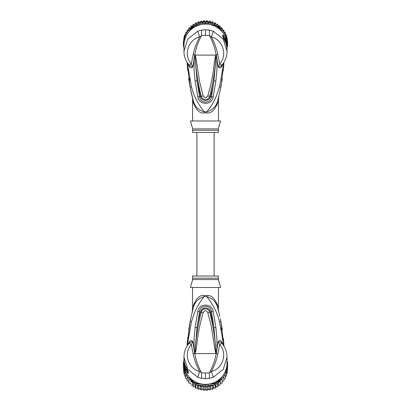 <?xml version="1.0" encoding="UTF-8"?>
<svg xmlns="http://www.w3.org/2000/svg" width="411" height="411" viewBox="0 0 411 411"><rect width="100%" height="100%" fill="white"/><g stroke="black" fill="none" stroke-linecap="round" stroke-linejoin="round"><path stroke-width="0.62" d="M217.83 100.207L217.779 100.392C216.34 106.387 212.662 110.194 206.748 111.807C213.622 103.541 216.207 97.309 219.561 86.623L223.8 62.59M187.2 62.59L191.454 86.67C193.55 95.373 197.814 103.752 204.252 111.807L206.748 111.807A5.744 0.55 90 0 0 206.738 112.933C211.377 113.6 215.076 109.932 217.835 101.918L217.779 100.392L220.856 87.312L223.928 62.374L223.538 68.123M220.871 87.245L219.561 86.623M218.452 97.869L218.385 98.126M223.414 69.516L223.286 70.841M222.315 78.773L221.919 81.342M221.447 84.152L220.959 86.772M227.006 52.361L227.031 50.07A21.531 21.202 180 0 0 225.094 41.28L222.685 36.584L222.685 35.079C222.901 34.745 223.707 35.839 225.094 38.346A21.531 21.202 0 0 1 227.031 47.137L227.031 45.313A21.531 21.202 180 0 0 205.5 24.105A21.531 21.202 180 0 0 183.969 45.313L183.994 52.372M227.031 51.308L223.281 39.189L213.309 31.205L209.132 30.07L205.5 29.787L201.868 30.07L197.691 31.205L187.745 39.153L183.969 51.308M189.476 66.978L188.798 64.774L189.142 65.21C190.123 66.14 191.372 66.7 192.898 66.885L191.305 63.823L189.142 65.21L189.476 66.978C190.55 68.118 191.69 68.087 192.898 66.885L194.506 55.85L195.04 54.94L195.744 57.031L199.741 82.349L203.204 95.897C204.735 98.316 206.265 98.316 207.796 95.897C213.766 74.781 212.764 71.309 215.251 57.052L215.96 54.94L217.84 54.442L219.695 63.823L221.858 65.21L222.202 64.774L221.883 66.443L223.466 63.104M187.534 63.104L189.117 66.443M221.883 66.443L221.524 66.978C220.45 68.118 219.31 68.087 218.102 66.885L216.905 58.506L216.921 69.433L215.873 81.106L213.17 96.996C212.014 105.699 198.749 105.211 197.83 96.996L195.102 80.967L197.033 80.751L194.871 55.028L194.835 55.927L194.506 55.85M194.917 58.609L194.09 58.532L194.079 69.634L195.102 80.967M197.691 31.205L199.628 37.026C188.521 39.358 182.998 54.93 191.305 63.823L193.16 54.442C194.552 48.164 196.71 42.359 199.628 37.026L201.657 35.51C201.498 32.639 201.57 30.82 201.868 30.07M194.906 54.869L195.168 57.18L194.819 54.879C196.021 47.933 198.302 41.48 201.657 35.51L205.5 35.444L205.5 29.787M187.313 66.269L187.072 62.374L190.154 87.358L192.949 99.39M206.738 112.933L204.262 112.933A5.744 0.55 -90 0 0 204.252 111.807C198.338 110.194 194.66 106.387 193.221 100.392L193.155 100.161M190.123 87.209L188.67 78.635M187.642 70.117L187.39 67.27M192.492 97.664L193.221 100.392C192.081 96.123 192.081 96.123 193.221 100.392L193.006 99.611M192.625 98.994L192.363 97.171M191.783 94.828L191.675 94.376M191.161 92.141L190.154 87.358L191.454 86.67M192.908 99.251L192.759 98.676M192.744 98.63L192.574 97.972M204.262 112.933C199.623 113.606 195.924 109.932 193.165 101.918C192.425 97.905 192.425 97.905 193.165 101.918L193.221 100.392L192.405 97.325M193.781 104.363L193.165 101.918M192.579 98.732L192.579 120.973M218.421 120.973L218.595 97.33M216.864 105.36L217.789 102.149M217.835 101.918C218.575 97.905 218.575 97.905 217.835 101.918M223.435 66.572L222.634 72.655M187.344 64.296L188.289 72.151M189.399 78.352L189.764 80.063M218.565 127.759L220.573 120.973L190.427 120.973L192.579 128.36M218.421 128.36L218.421 128.9L218.421 128.36M219.566 124.99L219.371 125.442M219.058 126.213L218.765 127.066M192.389 127.585L192.076 126.588M191.634 125.453L191.434 124.99M192.579 128.9L192.579 132.455L218.421 132.455L218.421 128.9L192.579 128.9M205.5 35.444L209.343 35.51C212.698 41.48 214.979 47.938 216.181 54.879L216.494 55.855L216.165 55.932L213.941 80.895L211.429 96.708C211.208 103.875 199.792 103.875 199.571 96.708L197.033 80.751L200.481 96.446C201.395 101.044 208.552 102.539 210.519 96.446C211.701 92.316 212.841 87.132 213.941 80.895L215.873 81.106M215.251 57.052L215.826 57.201L216.145 55.064M216.094 54.869L215.826 57.201C215.071 70.363 213.032 83.382 209.718 96.251C208.192 101.332 202.13 100.037 201.282 96.251C197.963 83.376 195.924 70.353 195.168 57.18L195.744 57.031M209.132 30.07C209.435 30.902 209.507 32.716 209.343 35.51L211.372 37.026C222.479 39.364 228.002 54.93 219.695 63.823L218.102 66.885C219.659 66.685 220.907 66.125 221.858 65.21L221.524 66.978M216.494 55.855L216.905 58.506L216.083 58.578M217.84 54.442C216.356 47.928 214.203 42.122 211.372 37.026L213.309 31.205M222.202 64.774L221.858 65.21M213.17 96.996L207.796 95.897M197.83 96.996L203.204 95.897M223.671 38.526L223.825 38.798M223.445 38.079L223.26 36.959L224.576 38.881L225.094 38.346M223.445 37.75L224.314 39.148M224.031 39.153L224.961 39.153L224.961 38.778L224 38.778L224 39.096M224.961 38.778A21.531 21.202 180 0 1 225.767 40.699L226.06 41.547A21.531 21.202 180 0 1 226.569 43.474L226.569 43.992A21.531 21.202 180 0 1 226.728 44.845L226.728 45.292A21.531 21.202 -0 0 0 226.569 44.445L226.404 44.969M225.824 43.042L226.06 43.042A21.531 21.202 -0 0 1 226.569 44.969M226.06 43.042L226.06 42.41L225.588 42.41M224.961 39.153L226.06 42.41M226.682 46.238L226.8 46.238A21.531 21.202 0 0 1 227.031 49.351A21.531 21.202 0 0 1 227.031 49.71M226.8 46.238L226.728 45.118M227.031 49.351L227.031 48.899A21.531 21.202 180 0 0 227.011 47.912L226.8 45.118M227.011 47.81L227.026 48.262A21.531 21.202 -0 0 1 227.031 48.827A21.531 21.202 -0 0 1 227.031 48.863M227.031 48.827L227.031 48.375A21.531 21.202 180 0 0 227.026 47.81M227.026 44.871A21.531 21.202 180 0 0 226.949 42.559L226.821 42.343M218.77 28.616L217.866 27.069A21.531 21.202 180 0 0 214.583 25.199L212.328 25.199M198.672 25.199L196.417 25.199A21.531 21.202 180 0 0 193.134 27.069L192.23 28.616M184.179 42.343L184.051 42.559A21.531 21.202 180 0 0 183.974 44.871M227.031 47.183L227.509 46.366L226.949 46.294M227.509 46.366A22.107 21.773 180 0 0 227.607 44.326A22.107 21.773 180 0 0 227.509 42.287L226.949 42.559M225.326 33.913L225.326 32.654L223.882 31.734L223.882 32.731L225.326 33.45L225.326 34.909L225.326 34.098L226.435 35.284L227.509 41.141L227.509 42.287L226.476 40.525M220.198 29.813L218.298 26.576L217.866 27.069M201.19 24.537L196.288 24.537L196.288 23.391L214.712 23.391A22.107 21.773 0 0 1 215.277 23.653A22.107 21.773 0 0 1 217.784 25.081A22.107 21.773 0 0 1 218.298 25.431L218.298 26.576A22.107 21.773 180 0 0 214.712 24.537L214.583 25.199M191.834 26.91L190.925 26.715L190.889 28.518L192.702 25.431L192.702 26.576L190.802 29.813M196.417 25.199L196.288 24.537A22.107 21.773 180 0 0 192.702 26.576L193.134 27.069M192.702 25.431A22.107 21.773 0 0 1 193.216 25.081A22.107 21.773 0 0 1 195.723 23.653A22.107 21.773 0 0 1 196.288 23.391M214.712 23.391L214.712 24.537L209.81 24.537M184.524 40.525L183.491 42.287A22.107 21.773 180 0 0 183.393 44.326A22.107 21.773 180 0 0 183.491 46.366L183.969 47.183M184.051 42.559L183.491 42.287L183.491 41.141L185.217 38.197M183.393 44.326L183.393 43.181A22.107 21.773 180 0 1 183.44 41.758A22.107 21.773 0 0 1 183.491 41.141M227.509 41.141A22.107 21.773 0 0 1 227.56 41.758L227.18 39.389M227.607 44.326L227.607 43.181A22.107 21.773 180 0 0 227.56 41.758M190.889 28.518L188.88 28.729L188.88 30.62L187.118 30.984L187.118 32.731L185.674 33.45L185.674 35.094L184.565 36.081L184.565 37.653L183.82 38.834L183.712 40.735M189.101 31.57L190.73 28.791M183.44 41.758L183.82 40.35M183.491 46.366L184.051 46.294M208.197 21.999L208.197 22.995L206.944 21.357L205.5 22.826L205.5 21.824L206.944 20.56L208.197 21.999L209.81 20.93L210.848 22.523L212.605 21.67L213.412 23.376L215.282 22.749L215.621 23.828M215.282 22.749L215.277 23.653M216.618 24.362L217.784 24.177L217.953 25.194M217.784 25.081L217.784 24.177M218.298 25.431L219.166 26.91L220.075 26.715L220.075 25.908L220.116 28.529M218.616 25.975L220.075 25.908M219.166 26.91L220.111 28.518L220.075 26.715M220.111 28.518L222.12 28.729L222.12 27.922L222.12 28.703M220.116 27.789L222.12 27.922M221.334 28.811A21.531 21.202 180 0 1 222.12 29.7L222.12 30.62L223.024 30.861A21.531 21.202 180 0 1 223.882 32.135L223.877 30.178L222.12 29.7L222.12 28.729M223.882 30.984L223.024 30.861M223.882 30.188L223.882 31.138M224.401 33.024A21.531 21.202 180 0 1 225.326 34.909L226.435 36.081L226.435 35.284M226.435 36.661L226.435 36.081M227.18 38.033L227.18 38.834L226.435 37.653M227.18 40.35L227.18 38.834M205.5 22.826L204.056 21.357L202.803 22.995L202.803 21.999L204.062 20.55L205.5 21.824M200.152 23.391L200.152 22.523L201.179 20.925L202.803 21.999M201.179 20.925L201.19 21.726L200.229 23.391M197.588 23.391L198.39 21.66L200.152 22.523M195.379 23.828L195.734 22.744L197.588 23.376M195.718 22.749L195.723 23.653M193.047 25.194L193.227 24.167L194.382 24.362M193.216 24.177L193.216 25.081M188.88 28.703L188.885 27.917L190.884 27.789L190.93 25.903L192.384 25.975M190.925 25.908L190.925 26.715M188.88 27.922L188.88 28.729M187.118 31.138L187.123 30.178L188.88 29.7A21.531 21.202 180 0 1 189.666 28.811M187.118 30.183L187.118 30.984M185.674 33.913L185.674 32.644L187.118 31.734L187.118 32.135A21.531 21.202 180 0 1 187.976 30.861M185.674 32.649L185.674 33.45M206.939 20.55L206.944 21.357M209.821 20.925L209.81 21.726L208.197 22.995M183.82 39.389L184.565 35.284L185.674 34.098M204.056 21.357L204.056 20.56M210.848 22.523L210.848 23.391M210.771 23.391L209.81 21.726M211.084 23.391L212.605 22.466L212.605 21.67M212.97 23.391L212.605 22.466M199.916 23.391L198.395 22.466L198.03 23.391M202.803 22.995L201.19 21.726M220.27 28.791L221.899 31.57M225.783 38.197L226.769 39.877A21.531 21.202 180 0 0 225.459 35.223M198.395 22.466L198.395 21.67M227.031 47.614L227.165 46.952M227.18 47.332L227.18 46.926M183.82 46.926L183.969 47.635M190.884 27.789L190.884 28.529M184.565 36.081L184.565 35.284M184.565 36.661L184.565 37.653M183.82 38.834L183.82 38.033M211.013 22.43L210.745 22.348M208.464 21.809L207.981 21.732M205.772 21.567L205.228 21.572M202.998 21.757L202.566 21.829M202.633 21.881L202.942 21.829M205.295 21.634L205.706 21.629M208.038 21.804L208.398 21.86M227.288 40.735L226.769 39.877M214.11 276.002L214.11 132.455M196.89 132.455L196.89 276.002M184.565 370.856L184.565 372.423L184.565 370.856L183.82 369.674L183.82 368.158L183.82 372.967L183.44 366.751A22.107 21.773 -0 0 1 183.393 365.328L183.393 364.182A22.107 21.773 180 0 1 183.491 362.137L184.051 362.214M183.44 366.751A22.107 21.773 -0 0 0 183.491 367.367L185.263 370.393M184.19 366.18L183.491 366.222L183.491 367.367M184.544 368.015L183.491 366.222A22.107 21.773 180 0 1 183.393 364.182M226.949 362.214L227.509 362.137A22.107 21.773 180 0 1 227.607 364.182L227.607 365.328A22.107 21.773 -0 0 1 227.56 366.751A22.107 21.773 -0 0 1 227.509 367.367L227.509 366.222L226.81 366.18M227.607 364.182A22.107 21.773 180 0 1 227.509 366.222L226.456 368.015M227.026 363.612A21.531 21.202 180 0 1 226.949 365.949M184.051 365.949A21.531 21.202 180 0 1 183.974 363.612M198.826 383.309L196.417 383.309L196.288 383.972A22.107 21.773 180 0 1 192.702 381.932L193.134 381.439L192.173 379.805M196.417 383.309A21.531 21.202 180 0 1 193.134 381.439M218.827 379.805L217.866 381.439L218.298 381.932A22.107 21.773 180 0 1 214.712 383.972L214.583 383.309L212.174 383.309M189.009 376.779L192.702 383.078A22.107 21.773 0 0 0 193.216 383.427A22.107 21.773 0 0 0 195.723 384.85A22.107 21.773 -0 0 0 196.288 385.117L214.712 385.117L214.712 383.972L209.553 383.972M201.447 383.972L196.288 383.972L196.288 385.117M217.866 381.439A21.531 21.202 180 0 1 214.583 383.309M220.26 378.582L218.298 381.932L218.298 383.078L221.991 376.779M227.031 361.326L227.509 362.137M192.702 383.078L192.702 381.932L190.74 378.582M183.491 362.137L183.969 361.326A21.531 21.202 180 0 1 183.969 361.038L183.969 363.144A21.531 21.202 -0 0 0 205.5 384.352A21.531 21.202 -0 0 0 227.031 363.144L227.006 356.085M214.712 385.117A22.107 21.773 -0 0 0 215.277 384.85A22.107 21.773 -0 0 0 217.784 383.427A22.107 21.773 -0 0 0 218.298 383.078M225.737 370.393L227.509 367.367M191.86 381.644L190.925 381.793L190.781 379.821L188.88 379.779L188.88 377.889L187.118 377.524L187.118 375.777L185.674 375.058L185.674 373.599L185.674 378.356L187.118 379.266M213.026 385.117L212.605 386.042L210.889 385.128L209.81 386.777L208.218 385.652L206.944 387.152L205.5 385.826L204.056 387.152L202.782 385.652L201.19 386.777L200.111 385.128L198.395 386.042L197.974 385.117M223.024 377.647A21.531 21.202 180 0 0 223.882 376.373L223.882 379.266L225.326 378.346L225.326 375.058L224.401 375.479L223.882 375.777L223.882 377.524L222.12 377.889L222.12 379.779L220.219 379.821L220.075 381.793L219.14 381.644M225.326 375.058L225.326 376.902L226.435 375.716L226.435 372.423L225.326 373.599A21.531 21.202 180 0 1 224.401 375.479M227.288 367.773L227.18 369.674L226.435 370.856L226.435 372.423M226.435 370.856L226.435 374.339L227.18 372.962L227.56 366.751M227.031 360.868L227.18 361.582M227.18 372.967L227.18 369.674M227.18 368.158L227.18 371.611M183.84 361.546L183.969 360.873M183.82 361.177L183.82 361.582M183.82 368.158L183.712 367.773M183.82 372.962L184.565 374.339L184.565 375.716L184.565 372.423L185.541 373.286A21.531 21.202 180 0 1 184.231 368.631M186.599 375.479A21.531 21.202 180 0 1 185.674 373.599L185.541 373.286M190.781 379.821L190.925 381.793M190.925 385.086L192.831 385.081L193.216 386.818L193.216 383.427M192.831 383.165L192.831 385.081M193.227 386.833L195.091 386.566L195.723 388.241L195.723 384.85M195.091 384.532L195.091 386.566M195.723 388.241L197.537 387.753L198.395 389.33L198.395 386.042M197.537 385.117L197.537 387.753M198.395 389.33L200.111 388.616L201.19 390.07L201.19 386.777M200.111 385.128L200.111 388.616M201.19 390.07L202.782 389.14L204.056 390.44L204.056 387.152M202.782 385.652L202.782 389.14M204.062 390.45L205.5 389.315L205.5 385.826M205.5 389.315L206.944 390.44L206.944 387.152M206.944 390.44L208.218 389.14L209.821 390.075L210.889 388.616L212.61 389.34L213.463 387.753L215.282 388.246L215.909 386.566L217.784 386.823L218.169 385.081L220.075 385.092L220.219 383.309L222.12 383.073L222.12 379.779M208.218 385.652L208.218 389.14M210.889 385.128L210.889 388.616M209.821 390.075L209.81 386.777M213.463 385.117L213.463 387.753M212.605 389.33L212.605 386.042M215.909 384.532L215.909 386.566M215.282 388.246L215.277 384.85M218.169 383.165L218.169 385.081M217.773 386.833L217.784 383.427M220.219 379.821L220.219 383.309M220.075 385.092L220.075 381.793M221.293 379.743A21.531 21.202 180 0 0 222.12 378.808L222.12 381.377L223.882 380.812L223.882 377.524M184.565 375.716L185.674 376.902M188.88 381.377L187.118 380.817L187.118 377.524M190.781 383.309L188.88 383.078L188.88 379.779M184.318 362.219L184.2 362.219A21.531 21.202 180 0 1 183.969 359.106L183.969 359.558A21.531 21.202 -0 0 0 183.989 360.545L183.969 360.226M183.969 359.63L183.969 360.082A21.531 21.202 -0 0 0 183.974 360.647L183.974 360.195A21.531 21.202 180 0 1 183.969 359.63A21.531 21.202 180 0 1 183.969 359.594M183.969 360.375L184.272 363.339M184.2 362.219L184.2 363.339M183.969 359.106A21.531 21.202 180 0 1 183.969 358.752M185.176 365.415L184.94 365.415A21.531 21.202 180 0 1 184.431 363.488L184.431 364.012A21.531 21.202 180 0 1 184.272 363.165L184.272 363.617A21.531 21.202 0 0 0 184.431 364.465L184.431 364.989A21.531 21.202 0 0 0 184.94 366.91L185.233 367.758A21.531 21.202 0 0 0 186.039 369.679L184.94 366.047L185.412 366.047M184.94 365.415L184.94 366.047M219.366 283.004L218.421 280.097L218.421 276.002L192.579 276.002L192.579 280.097L191.629 283.02M187 369.361L187 369.679L186.039 369.679M187.555 370.378L186.686 369.309M191.942 282.244L192.235 281.391M192.435 280.703L192.579 279.557L218.421 279.557L218.421 280.097M218.611 280.872L218.924 281.869M216.073 353.368L215.832 351.277L215.96 353.517L215.256 351.426L215.832 351.277C215.076 338.104 213.037 325.08 209.718 312.206L207.796 312.56C206.265 310.141 204.735 310.141 203.204 312.56L201.282 312.206C202.808 307.125 208.87 308.42 209.718 312.206L210.519 312.011C209.605 307.413 202.448 305.918 200.481 312.011C199.299 316.141 198.159 321.325 197.059 327.562L199.571 311.749C199.792 304.582 211.208 304.582 211.429 311.749L213.967 327.706L210.519 312.011L213.17 311.461L215.898 327.495L213.967 327.706L216.129 353.429L216.165 352.535L216.494 352.607L216.094 353.588L194.906 353.588L195.174 351.256L194.778 353.527L194.506 352.602L194.835 352.525L197.059 327.562L195.127 327.351L197.83 311.461L201.282 312.206C197.968 325.075 195.929 338.094 195.174 351.256L195.749 351.405L194.927 353.368M215.256 351.426L211.259 326.108L207.796 312.56M195.749 351.405C198.236 337.148 197.234 333.675 203.204 312.56M187.555 370.707L187.74 371.498L186.424 369.576L185.906 370.111A21.531 21.202 180 0 1 183.969 361.32M219.566 283.467L220.573 287.484L190.427 287.484L191.434 283.467M194.906 353.588L194.819 353.578C196.021 360.524 198.302 366.977 201.657 372.947L209.343 372.947C212.698 366.977 214.979 360.524 216.181 353.578L216.094 353.588M217.219 304.094L217.835 306.539L217.779 308.065C218.919 312.334 218.919 312.334 217.779 308.065L218.051 309.067M218.508 310.793L217.845 308.301M218.375 309.462L218.637 311.286M219.217 313.629L219.325 314.081M219.839 316.316L217.989 308.836M220.877 321.248L222.315 329.709M223.656 344.161L222.711 336.306M221.601 330.11L221.236 328.394M223.358 338.345L223.61 341.192M223.687 342.188L223.928 346.083L220.846 321.099L219.546 321.787C217.45 313.084 213.186 304.705 206.748 296.655C212.662 298.263 216.34 302.07 217.779 308.065L218.657 311.384M201.868 378.387C201.565 377.555 201.493 375.741 201.657 372.947L199.628 371.431L197.691 377.252L201.868 378.387L205.5 378.67L209.132 378.387L213.309 377.252L223.255 369.304L227.031 357.149M213.309 377.252L211.372 371.431C222.479 369.099 228.002 353.527 219.695 344.634L221.858 343.247L221.524 341.479C220.45 340.339 219.31 340.37 218.102 341.572L219.695 344.634L217.84 354.015C216.448 360.293 214.29 366.098 211.372 371.431L209.343 372.947C209.502 375.824 209.43 377.637 209.132 378.387M186.424 367.244L185.911 367.208C184.621 364.408 183.974 361.469 183.969 358.392A21.531 21.202 -0 0 0 185.906 367.177L187.175 369.659M187.735 370.712L187.735 371.678A2.872 2.826 0 0 0 188.315 373.378C188.099 373.712 187.293 372.623 185.906 370.111M185.911 367.208L187.812 370.784A2.872 2.826 180 0 0 188.315 371.873L187.329 369.936M187.565 341.885L188.366 335.802M192.579 287.484L192.405 311.127M218.421 309.724L218.421 287.484M217.835 306.539C218.575 310.552 218.575 310.552 217.835 306.539C215.076 298.525 211.377 294.851 206.738 295.524A5.744 0.55 90 0 0 206.748 296.655L204.252 296.655C197.378 304.916 194.793 311.148 191.439 321.834L187.2 345.867M218.092 309.206L218.241 309.781M218.256 309.827L218.426 310.49M194.136 303.097L193.211 306.308M223.466 345.358L221.883 342.014L222.202 343.683L221.858 343.247C220.877 342.317 219.628 341.757 218.102 341.572L216.494 352.607M194.855 353.398L193.16 354.015C194.644 360.529 196.797 366.335 199.628 371.431C188.521 369.093 182.998 353.527 191.305 344.634L189.142 343.247C190.093 342.332 191.341 341.772 192.898 341.572C191.69 340.37 190.55 340.339 189.476 341.479L188.798 343.683L189.142 343.247M193.16 354.015L191.305 344.634L192.898 341.572L194.095 349.956L194.079 339.024L195.127 327.351M194.506 352.602L194.095 349.956L194.917 349.879M183.994 356.101L183.969 357.149L187.719 369.268L197.691 377.252M189.569 324.222L187.072 346.083L187.462 340.334M187.586 338.941L187.714 337.616M188.803 328.892L188.947 327.973M192.548 310.588L192.615 310.331M193.17 308.255L190.144 321.145L191.439 321.834M204.262 295.524C199.623 294.857 195.924 298.525 193.165 306.539C192.425 310.552 192.425 310.552 193.165 306.539L193.221 308.065C194.66 302.07 198.338 298.263 204.252 296.655L204.252 296.655A5.744 0.55 -90 0 0 204.262 295.524L206.738 295.524M216.083 349.853L216.91 349.925L216.921 338.823L215.898 327.495M197.83 311.461C198.986 302.758 212.251 303.246 213.17 311.461M188.798 343.683L189.476 341.479M189.117 342.014L187.534 345.358M223.8 345.867L219.546 321.787M221.524 341.479L221.883 342.014M227.031 47.137A21.531 21.202 0 0 1 227.031 47.419L227.031 47.137M194.855 55.064L193.16 54.442M218.421 130.292L192.579 130.292M194.927 55.095L216.073 55.089M224.576 41.218L225.089 41.249L223.188 37.673A2.872 2.826 0 0 0 222.685 36.584M223.265 37.75L223.265 36.779A2.872 2.826 180 0 0 222.685 35.079M199.083 22.939A21.531 21.202 180 0 0 198.076 23.273M191.706 26.9A21.531 21.202 180 0 0 190.91 27.588M185.541 35.223A21.531 21.202 180 0 0 184.231 39.877M186.599 33.024A21.531 21.202 180 0 0 185.674 34.909M210.221 22.492A21.531 21.202 180 0 0 209.178 22.286M207.437 22.06A21.531 21.202 180 0 0 206.379 21.994M204.621 21.994A21.531 21.202 180 0 0 203.563 22.06M201.822 22.286A21.531 21.202 180 0 0 200.779 22.492M212.924 23.273A21.531 21.202 180 0 0 211.917 22.939M220.09 27.588A21.531 21.202 180 0 0 219.294 26.9M191.752 381.649A21.531 21.202 180 0 1 190.863 380.879M199.145 385.585A21.531 21.202 180 0 1 198.02 385.21M201.883 386.232A21.531 21.202 180 0 1 200.717 386.001M204.683 386.515A21.531 21.202 180 0 1 203.502 386.443M207.498 386.443A21.531 21.202 180 0 1 206.317 386.515M210.283 386.001A21.531 21.202 180 0 1 209.117 386.232M212.98 385.21A21.531 21.202 180 0 1 211.855 385.585M220.137 380.879A21.531 21.202 180 0 1 219.248 381.649M226.769 368.631A21.531 21.202 180 0 1 225.459 373.286M187.976 377.647A21.531 21.202 180 0 1 187.118 376.373M189.707 379.743A21.531 21.202 180 0 1 188.88 378.808M188.664 381.321A20.812 20.499 -0 0 0 188.88 381.603L188.664 381.321M190.308 383.278A20.812 20.499 -0 0 0 190.817 383.797L190.303 383.278M192.291 385.107A20.812 20.499 -0 0 0 192.944 385.61L192.291 385.107M194.516 386.674A20.812 20.499 -0 0 0 195.292 387.131L194.511 386.679M196.936 387.948A20.812 20.499 -0 0 0 197.825 388.318L196.931 387.948M199.52 388.898A20.812 20.499 -0 0 0 200.491 389.16L199.515 388.904M202.212 389.505A20.812 20.499 -0 0 0 203.24 389.643L202.207 389.51M204.976 389.756A20.812 20.499 -0 0 0 206.024 389.756M207.761 389.643A20.812 20.499 -0 0 0 208.788 389.505L207.755 389.649M210.509 389.16A20.812 20.499 -0 0 0 211.48 388.898L210.509 389.166M214.069 387.948L213.175 388.323A20.812 20.499 -0 0 0 214.064 387.948M215.708 387.131A20.812 20.499 -0 0 0 216.484 386.674L215.708 387.131M218.056 385.61A20.812 20.499 -0 0 0 218.709 385.107L218.056 385.616M220.697 383.278L220.183 383.797A20.812 20.499 -0 0 0 220.692 383.278M222.12 381.603A20.812 20.499 -0 0 0 222.336 381.321L222.12 381.608M186.969 369.304L186.039 369.304M192.579 278.165L218.421 278.165M217.84 354.015L216.145 353.398M205.5 373.013L205.5 378.67M188.315 371.873L188.315 373.378M223.928 62.374L220.856 87.312M183.969 51.313C184.025 56.538 185.726 61.147 189.081 65.138M191.11 91.936L192.122 96.487M218.878 96.487L217.779 100.392M217.964 99.724L217.876 100.043M192.985 99.524L192.8 98.835M190.632 89.721L190.154 87.358M227.031 51.313C226.975 56.538 225.274 61.147 221.919 65.138M225.089 41.249C226.379 44.049 227.026 46.988 227.031 50.07M204.971 389.762L206.029 389.762M220.383 318.808L220.846 321.099M218.878 311.97L218.595 311.132M183.969 357.144C184.025 351.919 185.726 347.31 189.081 343.319M227.031 357.144C226.975 351.919 225.274 347.31 221.919 343.319M183.969 357.149L183.969 358.392M192.122 311.97L193.221 308.065M193.036 308.733L193.124 308.414M187.072 346.083L190.144 321.145"/></g></svg>
